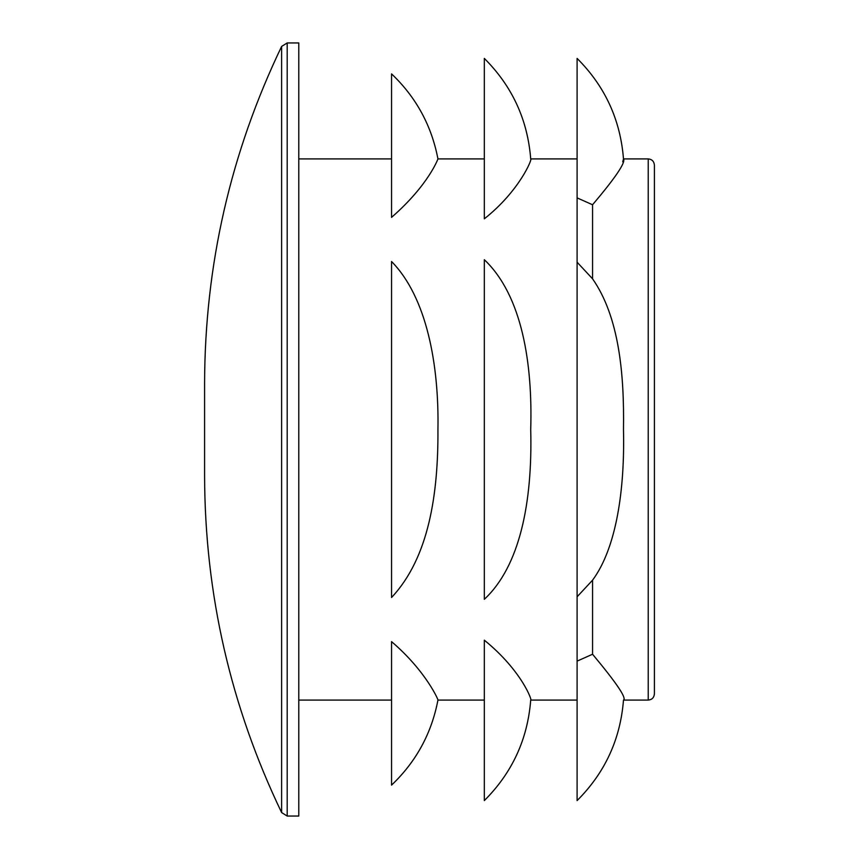 <?xml version="1.0" encoding="UTF-8"?>
<svg xmlns="http://www.w3.org/2000/svg" width="859" height="859" viewBox="0 0 859 859"><rect width="100%" height="100%" fill="white"/><g stroke="black" fill="none" stroke-linecap="round" stroke-linejoin="round"><path stroke-width="1.29" d="M648.223 700.085C651.938 699.752 654 697.691 654.408 693.9L654.408 165.1C654 161.309 651.938 159.248 648.223 158.915L648.223 700.085L623.484 700.085C626.909 698.356 616.601 683.077 592.56 654.236L577.098 661.129L577.098 596.801L592.56 580.19L592.56 654.236M622.743 161.825L623.484 158.915C625.846 162.33 615.538 177.62 592.56 204.764L592.56 278.81C619.167 316.928 624.343 374.17 623.484 429.5C624.89 489.351 616.504 547.795 592.56 580.19M287.185 42.95L298.782 42.95L298.782 816.05L287.185 816.05L287.185 42.95L281.612 46.44L281.612 812.56C230.609 706.227 204.936 594.095 204.592 476.165L204.592 382.835C204.936 264.905 230.609 152.773 281.612 46.44M592.56 278.81L577.098 262.199L577.098 197.871L592.56 204.764M577.098 661.129L577.098 800.588C604.94 772.799 620.402 739.298 623.484 700.085M577.098 262.199L577.098 596.801M648.223 158.915L623.484 158.915C620.402 119.702 604.94 86.201 577.098 58.412L577.098 197.871M577.098 700.085L530.712 700.085C527.63 739.298 512.168 772.799 484.326 800.588L484.326 640.17C522.261 670.997 532.687 701.642 530.712 700.085M484.326 700.085L437.94 700.085C431.572 733.393 416.11 761.74 391.554 785.126L391.554 641.619C426.783 671.77 439.099 701.599 437.94 700.085M391.554 700.085L298.782 700.085M437.94 429.5C438.305 493.098 429.221 557.405 391.554 597.488L391.554 261.512C426.783 297.311 439.099 364.828 437.94 429.5M437.94 158.915C438.305 157.981 429.221 184.481 391.554 217.381L391.554 73.874C416.11 97.26 431.572 125.607 437.94 158.915L484.326 158.915M530.712 429.5C532.623 502.923 519.641 566.446 484.326 599.303L484.326 259.697C522.261 295.657 532.687 363.926 530.712 429.5M530.712 158.915C532.623 158.528 519.641 190.827 484.326 218.83L484.326 58.412C512.168 86.201 527.63 119.702 530.712 158.915L577.098 158.915M287.185 816.05L281.612 812.56M298.782 158.915L391.554 158.915"/></g></svg>
